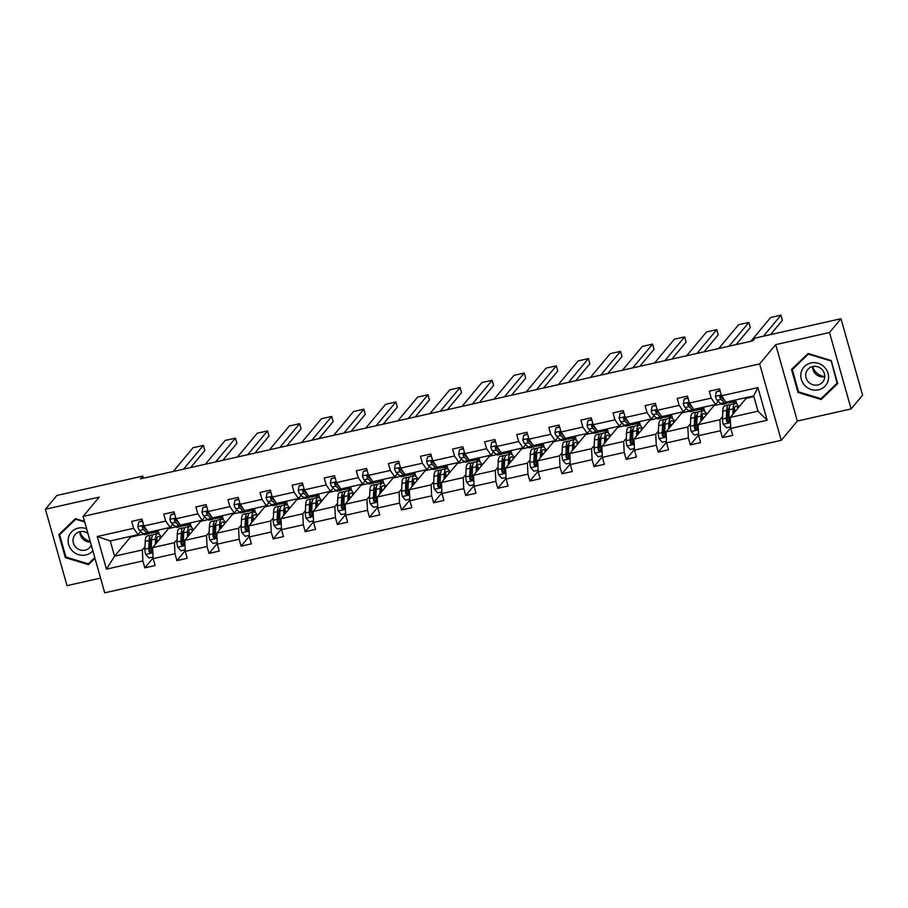 <?xml version="1.0" encoding="UTF-8"?>
<svg xmlns="http://www.w3.org/2000/svg" width="908" height="908" viewBox="0 0 908 908"><rect width="100%" height="100%" fill="white"/><g stroke="black" fill="none" stroke-linecap="round" stroke-linejoin="round"><path stroke-width="1.36" d="M851.125 408.918L829.503 332.51L775.716 344.631L797.337 421.04L851.125 408.918L862.6 395.128L840.978 318.731L755.104 338.082L752.811 340.841L140.456 478.868L142.749 476.11L56.875 495.462L45.4 509.24L67.022 585.649L100.572 578.09M797.337 421.04L781.266 440.323L104.738 592.822L83.116 516.414L759.644 363.915L781.266 440.323M829.503 332.51L840.978 318.731M753.867 396.626L746.104 398.374L730.214 417.442L757.987 411.176L767.158 420.222L730.747 428.428L732.699 435.352L722.416 437.667L730.713 427.713M730.214 417.442L730.747 428.428M721.179 403.992L714.017 405.604L698.127 424.672L719.93 419.757L720.464 430.744L722.416 437.667M720.464 430.744L698.661 435.658L700.613 442.582L690.33 444.897L698.627 434.943M689.081 411.222L681.931 412.834L666.041 431.902L687.844 426.987L688.378 437.985L690.33 444.897M688.378 437.985L666.574 442.9L668.526 449.812L658.243 452.127L666.529 442.173M656.995 418.452L649.844 420.064L633.954 439.143L655.758 434.228L656.28 445.215L658.243 452.127M656.28 445.215L634.476 450.13L636.44 457.042L626.157 459.369L634.442 449.403M624.908 425.693L617.746 427.305L601.868 446.373L623.671 441.458L624.193 452.445L626.157 459.369M624.193 452.445L602.39 457.36L604.353 464.283L594.07 466.599L602.356 456.645M592.822 432.923L585.66 434.535L569.781 453.603L591.585 448.688L592.107 459.675L594.07 466.599M592.107 459.675L570.303 464.59L572.267 471.513L561.973 473.828L570.269 463.875M560.735 440.153L553.574 441.765L537.695 460.833L559.498 455.918L560.02 466.916L561.973 473.828M560.02 466.916L538.217 471.831L540.169 478.743L529.886 481.058L538.183 471.104M528.649 447.383L521.487 448.995L505.597 468.074L527.4 463.159L527.934 474.146L529.886 481.058M527.934 474.146L506.131 479.061L508.083 485.973L497.8 488.3L506.096 478.334M496.562 454.624L489.401 456.236L473.511 475.304L495.314 470.389L495.847 481.376L497.8 488.3M495.847 481.376L474.044 486.291L475.996 493.214L465.713 495.53L474.01 485.576M464.465 461.854L457.314 463.466L441.424 482.534L463.228 477.619L463.761 488.606L465.713 495.53M463.761 488.606L441.946 493.521L443.91 500.444L433.627 502.76L441.912 492.806M432.378 469.084L425.228 470.696L409.338 489.764L431.141 484.849L431.663 495.847L433.627 502.76M431.663 495.847L409.86 500.762L411.823 507.674L401.54 509.99L409.826 500.036M400.292 476.314L393.13 477.937L377.251 497.005L399.055 492.091L399.577 503.077L401.54 509.99M399.577 503.077L377.773 507.992L379.737 514.904L369.454 517.231L377.739 507.266M368.205 483.555L361.044 485.167L345.165 504.235L366.968 499.321L367.49 510.307L369.454 517.231M367.49 510.307L345.687 515.222L347.651 522.145L337.356 524.461L345.653 514.507M336.119 490.785L328.957 492.397L313.078 511.465L334.882 506.55L335.404 517.537L337.356 524.461M335.404 517.537L313.601 522.452L315.553 529.375L305.27 531.691L313.566 521.737M304.032 498.015L296.871 499.627L280.981 518.695L302.784 513.78L303.317 524.779L305.27 531.691M303.317 524.779L281.514 529.693L283.466 536.605L273.183 538.921L281.48 528.967M271.946 505.245L264.784 506.868L248.894 525.936L270.697 521.022L271.231 532.009L273.183 538.921M271.231 532.009L249.428 536.923L251.38 543.835L241.097 546.162L249.394 536.197M239.848 512.487L232.698 514.098L216.808 533.166L238.611 528.252L239.133 539.239L241.097 546.162M239.133 539.239L217.33 544.153L219.293 551.077L209.01 553.392L217.296 543.438M207.762 519.716L200.6 521.328L184.721 540.396L206.525 535.482L207.047 546.468L209.01 553.392M207.047 546.468L185.243 551.383L187.207 558.307L176.924 560.622L185.209 550.668M175.675 526.946L168.513 528.558L152.635 547.626L174.438 542.712L174.96 553.71L176.924 560.622M174.96 553.71L153.157 558.624L155.12 565.536L144.837 567.852L153.123 557.898M130.264 536.424L130.468 537.139L114.578 556.207L142.352 549.953L142.874 560.94L144.837 567.852M142.874 560.94L106.463 569.146L97.235 536.514L133.646 528.308L131.683 521.396L141.966 519.07L143.929 525.993L165.733 521.079L163.769 514.155L174.052 511.84L176.016 518.763L197.819 513.849L195.856 506.925L206.15 504.61L208.102 511.522L229.906 506.607L227.953 499.695L238.237 497.38L240.189 504.292L261.992 499.377L260.04 492.465L270.323 490.138L272.275 497.062L294.079 492.147L292.126 485.224L302.409 482.908L304.362 489.832L326.165 484.917L324.213 477.994L334.496 475.679L336.459 482.591L358.263 477.676L356.299 470.764L366.582 468.449L368.546 475.361L390.349 470.446L388.386 463.534L398.669 461.207L400.632 468.131L422.436 463.216L420.472 456.293L430.767 453.977L432.719 460.901L454.522 455.986L452.57 449.063L462.853 446.747L464.805 453.659L486.609 448.745L484.656 441.833L494.939 439.517L496.892 446.43L518.695 441.515L516.743 434.603L527.026 432.276L528.978 439.2L550.781 434.285L548.829 427.362L559.112 425.046L561.076 431.97L582.879 427.055L580.916 420.132L591.199 417.816L593.162 424.728L614.966 419.814L613.002 412.902L623.285 410.586L625.249 417.498L647.052 412.584L645.089 405.672L655.383 403.345L657.335 410.268L679.139 405.354L677.186 398.43L687.47 396.115L689.422 403.039L711.225 398.124L709.273 391.2L719.556 388.885L721.508 395.797L757.919 387.591L767.158 420.222M689.422 403.039L693.803 409.394L715.606 404.48L718.262 401.291M721.497 397.409L722.11 396.671M715.606 404.48L711.225 398.124M733.834 401.132L735.82 400.689L733.142 403.901M722.586 416.568L719.93 419.757M698.127 424.672L698.661 435.658M657.335 410.268L661.716 416.624L683.52 411.71L686.176 408.521M689.41 404.65L690.023 403.901M683.52 411.71L679.139 405.354M701.748 408.373L703.734 407.919L701.055 411.131M690.5 423.798L687.844 426.987M666.041 431.902L666.574 442.9M625.249 417.498L629.63 423.854L651.433 418.94L654.089 415.75M657.324 411.88L657.937 411.142M651.433 418.94L647.052 412.584M669.661 415.603L671.648 415.149L668.969 418.361M658.413 431.039L655.758 434.228M633.954 439.143L634.476 450.13M593.162 424.728L597.543 431.096L619.347 426.181L622.003 422.992M625.226 419.11L625.85 418.372M619.347 426.181L614.966 419.814M637.575 422.833L639.55 422.39L636.883 425.591M626.327 438.269L623.671 441.458M601.868 446.373L602.39 457.36M561.076 431.97L565.457 438.326L587.26 433.411L589.916 430.222M593.14 426.34L593.764 425.602M587.26 433.411L582.879 427.055M605.488 430.063L607.463 429.62L604.796 432.832M594.241 445.499L591.585 448.688M569.781 453.603L570.303 464.59M528.978 439.2L533.371 445.556L555.174 440.641L557.83 437.452M561.053 433.581L561.666 432.832M555.174 440.641L550.781 434.285M573.402 437.304L575.377 436.85L572.71 440.062M562.154 452.729L559.498 455.918M537.695 460.833L538.217 471.831M496.892 446.43L501.273 452.786L523.076 447.871L525.743 444.682M528.967 440.811L529.58 440.074M523.076 447.871L518.695 441.515M541.316 444.534L543.29 444.08L540.623 447.292M530.068 459.97L527.4 463.159M505.597 468.074L506.131 479.061M464.805 453.659L469.186 460.027L490.99 455.112L493.646 451.923M496.88 448.041L497.493 447.304M490.99 455.112L486.609 448.745M509.218 451.764L511.204 451.321L508.525 454.522M497.97 467.2L495.314 470.389M473.511 475.304L474.044 486.291M432.719 460.901L437.1 467.257L458.903 462.342L461.559 459.153M464.794 455.271L465.407 454.533M458.903 462.342L454.522 455.986M477.131 458.994L479.118 458.551L476.439 461.763M465.883 474.43L463.228 477.619M441.424 482.534L441.946 493.521M400.632 468.131L405.013 474.487L426.817 469.572L429.473 466.383M432.696 462.512L433.32 461.763M426.817 469.572L422.436 463.216M445.045 466.235L447.031 465.781L444.353 468.993M433.797 481.66L431.141 484.849M409.338 489.764L409.86 500.762M368.546 475.361L372.927 481.717L394.73 476.802L397.386 473.613M400.61 469.742L401.234 469.005M394.73 476.802L390.349 470.446M412.958 473.465L414.933 473.023L412.266 476.223M401.711 488.901L399.055 492.091M377.251 497.005L377.773 507.992M336.459 482.591L340.841 488.958L362.644 484.043L365.3 480.854M368.523 476.972L369.147 476.235M362.644 484.043L358.263 477.676M380.872 480.695L382.847 480.253L380.18 483.453M369.624 496.131L366.968 499.321M345.165 504.235L345.687 515.222M304.362 489.832L308.754 496.188L330.557 491.273L333.213 488.084M336.437 484.202L337.05 483.465M330.557 491.273L326.165 484.917M348.786 487.925L350.76 487.483L348.093 490.695M337.538 503.361L334.882 506.55M313.078 511.465L313.601 522.452M272.275 497.062L276.656 503.418L298.46 498.503L301.127 495.314M304.35 491.444L304.963 490.695M298.46 498.503L294.079 492.147M316.699 495.166L318.674 494.712L316.007 497.924M305.451 510.591L302.784 513.78M280.981 518.695L281.514 529.693M240.189 504.292L244.57 510.648L266.373 505.733L269.029 502.544M272.264 498.674L272.877 497.936M266.373 505.733L261.992 499.377M284.601 502.396L286.587 501.954L283.909 505.154M273.353 517.832L270.697 521.022M248.894 525.936L249.428 536.923M208.102 511.522L212.483 517.889L234.287 512.975L236.943 509.785M240.177 505.904L240.79 505.166M234.287 512.975L229.906 506.607M252.515 509.626L254.501 509.184L251.822 512.384M241.267 525.062L238.611 528.252M216.808 533.166L217.33 544.153M176.016 518.763L180.397 525.119L202.2 520.205L204.856 517.015M208.08 513.134L208.704 512.396M202.2 520.205L197.819 513.849M220.428 516.856L222.403 516.414L219.736 519.626M209.181 532.292L206.525 535.482M184.721 540.396L185.243 551.383M143.929 525.993L148.31 532.349L170.114 527.434L172.77 524.245M175.993 520.375L176.617 519.626M170.114 527.434L165.733 521.079M188.342 524.098L190.317 523.644L187.65 526.856M177.094 539.522L174.438 542.712M152.635 547.626L153.157 558.624M97.235 536.514L110.254 540.93L138.027 534.664L140.683 531.475M143.907 527.605L144.531 526.867M138.027 534.664L133.646 528.308M775.716 344.631L759.644 363.915M83.116 516.414L99.188 497.119L45.4 509.24M143.351 478.21L142.749 476.11M757.987 411.176L753.663 395.899L725.889 402.165L721.508 395.797M156.255 531.328L158.23 530.885L155.563 534.086M145.008 546.764L142.352 549.953M130.468 537.139L143.589 534.176M110.254 540.93L114.578 556.207L106.463 569.146M159.206 534.313L158.23 530.885M191.293 527.083L190.317 523.644M223.379 519.841L222.403 516.414M255.466 512.611L254.501 509.184M287.552 505.381L286.587 501.954M319.65 498.151L318.674 494.712M351.736 490.91L350.76 487.483M383.823 483.68L382.847 480.253M415.909 476.45L414.933 473.023M447.996 469.22L447.031 465.781M480.082 461.979L479.118 458.551M512.169 454.749L511.204 451.321M544.267 447.519L543.29 444.08M576.353 440.289L575.377 436.85M608.439 433.048L607.463 429.62M640.526 425.818L639.55 422.39M672.612 418.588L671.648 415.149M704.699 411.358L703.734 407.919M736.785 404.117L735.82 400.689M757.919 387.591L753.663 395.899M84.535 521.419L75.409 518.638L58.816 534.619L65.331 557.637L88.428 564.663L94.988 558.352M791.492 369.477L798.007 392.483L821.116 399.52L837.709 383.539L831.195 360.521L808.086 353.496L791.492 369.477M89.983 562.234L94.886 557.989M90.357 562.347L88.428 564.663M65.909 556.933L65.331 557.637M822.671 397.091L837.607 383.176M798.586 391.791L798.007 392.483M823.045 397.205L821.116 399.52M142.567 521.181L138.686 522.055L137.8 526.64A5.8 1.544 77.3 0 0 139.605 530.454L143.055 533.745A16.73 4.438 77.3 0 0 144.917 534.54L148.833 533.654A16.73 4.438 77.3 0 0 149.911 532.701M173.269 471.468L193.075 447.689L203.358 445.374L204.822 450.538L190.646 467.552M153.168 531.259L153.338 531.418A16.73 4.438 77.3 0 0 155.2 532.224A16.73 4.438 77.3 0 0 156.63 530.476M183.552 469.152L203.358 445.374M142.408 520.625L138.686 522.055M144.667 526.685C143.316 525.369 142.499 525.562 142.193 527.242A5.8 1.544 77.3 0 0 143.521 529.58L146.96 532.86A16.73 4.438 77.3 0 0 148.833 533.654M147.085 530.578A13.892 3.689 -102.7 0 1 146.653 530.227L143.214 526.935A2.951 0.783 -102.7 0 1 142.862 526.447L142.193 527.242L142.374 526.186M155.2 532.224L151.296 533.098A16.73 4.438 -102.7 0 1 149.434 532.304L149.252 532.133M146.063 529.092L145.984 529.024A5.8 1.544 -102.7 0 1 145.121 527.718M156.38 543.132L156.471 540.93A13.892 3.689 -102.7 0 1 158.117 536.424A13.892 3.689 -102.7 0 1 160.546 538.138M155.291 544.437L155.506 539.08A16.73 4.438 -102.7 0 1 157.493 533.654A16.73 4.438 -102.7 0 1 161.329 537.184M153.077 557.024L148.855 557.977L145.621 554.311A5.8 1.544 -102.7 0 1 144.905 549.181L145.223 541.395A16.73 4.438 -102.7 0 1 147.198 535.97L151.114 535.084A16.73 4.438 77.3 0 0 149.128 540.51L148.821 548.307A5.8 1.544 77.3 0 0 149.15 551.814L150.807 552.802L151.625 551.258A5.8 1.544 -102.7 0 1 151.284 547.751L151.591 539.954A16.73 4.438 -102.7 0 1 153.577 534.528L157.493 533.654M150.274 540.476A13.892 3.689 -102.7 0 1 151.488 542.575M157.935 541.27A13.892 3.689 77.3 0 0 156.653 539.034M156.8 542.632A16.73 4.438 77.3 0 0 156.437 541.736M152.499 535.482A16.73 4.438 77.3 0 0 151.114 535.084M151.579 552.007L149.809 551.02A2.951 0.783 -102.7 0 1 149.775 550.157L150.092 542.371A13.892 3.689 -102.7 0 1 151.738 537.865A13.892 3.689 -102.7 0 1 151.784 537.854M174.654 513.939L170.772 514.813L169.887 519.41A5.8 1.544 77.3 0 0 171.703 523.224L175.142 526.504A16.73 4.438 77.3 0 0 177.003 527.31L180.919 526.424A16.73 4.438 77.3 0 0 181.997 525.471M205.356 464.238L225.161 440.459L235.444 438.144L236.909 443.297L222.732 460.322M185.255 524.018L185.425 524.188A16.73 4.438 77.3 0 0 187.298 524.994A16.73 4.438 77.3 0 0 188.716 523.246M215.639 461.922L235.444 438.144M174.495 513.395L170.772 514.813M176.754 519.455C175.403 518.139 174.586 518.32 174.291 520.012A5.8 1.544 77.3 0 0 175.607 522.338L179.046 525.63A16.73 4.438 77.3 0 0 180.919 526.424M179.182 523.349A13.892 3.689 -102.7 0 1 178.74 522.985L175.301 519.705A2.951 0.783 -102.7 0 1 174.949 519.217L174.291 520.012L174.461 518.945M187.298 524.994L183.382 525.868A16.73 4.438 -102.7 0 1 181.521 525.074L181.339 524.903M178.15 521.862L178.07 521.782A5.8 1.544 -102.7 0 1 177.208 520.488M206.74 506.709L202.859 507.583L201.973 512.18A5.8 1.544 77.3 0 0 203.789 515.994L207.228 519.274A16.73 4.438 77.3 0 0 209.101 520.08L213.005 519.194A16.73 4.438 77.3 0 0 214.084 518.241M237.442 457.008L257.248 433.229L267.531 430.903L268.995 436.067L254.819 453.092M217.341 516.788L217.511 516.958A16.73 4.438 77.3 0 0 219.384 517.753A16.73 4.438 77.3 0 0 220.803 516.005M247.725 454.681L267.531 430.903M206.581 506.165L202.859 507.583M208.84 512.226C207.501 510.909 206.672 511.091 206.377 512.782A5.8 1.544 77.3 0 0 207.694 515.108L211.133 518.389A16.73 4.438 77.3 0 0 213.005 519.194M211.269 516.119A13.892 3.689 -102.7 0 1 210.826 515.755L207.387 512.475A2.951 0.783 -102.7 0 1 207.035 511.987L206.377 512.782L206.547 511.715M219.384 517.753L215.468 518.638A16.73 4.438 -102.7 0 1 213.607 517.832L213.437 517.673M210.236 514.632L210.168 514.552A5.8 1.544 -102.7 0 1 209.294 513.258M188.467 535.902L188.558 533.7A13.892 3.689 -102.7 0 1 190.203 529.194A13.892 3.689 -102.7 0 1 192.632 530.908M187.377 537.207L187.593 531.85A16.73 4.438 -102.7 0 1 189.579 526.424A16.73 4.438 -102.7 0 1 193.415 529.954M185.175 549.794L180.942 550.747L177.718 547.081A5.8 1.544 -102.7 0 1 176.992 541.951L177.31 534.165A16.73 4.438 -102.7 0 1 179.296 528.74L183.2 527.854A16.73 4.438 77.3 0 0 181.214 533.28L180.908 541.066A5.8 1.544 77.3 0 0 181.237 544.584L182.905 545.572L183.711 544.028A5.8 1.544 -102.7 0 1 183.371 540.51L183.688 532.724A16.73 4.438 -102.7 0 1 185.663 527.298L189.579 526.424M182.36 533.246A13.892 3.689 -102.7 0 1 183.575 535.345M190.022 534.04A13.892 3.689 77.3 0 0 188.739 531.804M188.887 535.402A16.73 4.438 77.3 0 0 188.523 534.494M184.585 528.252A16.73 4.438 77.3 0 0 183.2 527.854M183.666 544.777L181.906 543.79A2.951 0.783 -102.7 0 1 181.872 542.916L182.179 535.13A13.892 3.689 -102.7 0 1 183.825 530.635A13.892 3.689 -102.7 0 1 183.881 530.624M220.553 528.672L220.644 526.458A13.892 3.689 -102.7 0 1 222.29 521.964A13.892 3.689 -102.7 0 1 224.719 523.666M219.464 529.977L219.679 524.608A16.73 4.438 -102.7 0 1 221.666 519.183A16.73 4.438 -102.7 0 1 225.513 522.724M217.262 542.564L213.028 543.517L209.805 539.851A5.8 1.544 -102.7 0 1 209.09 534.721L209.396 526.935A16.73 4.438 -102.7 0 1 211.382 521.51L215.287 520.625A16.73 4.438 77.3 0 0 213.301 526.05L212.994 533.836A5.8 1.544 77.3 0 0 213.323 537.354L214.992 538.342L215.798 536.798A5.8 1.544 -102.7 0 1 215.457 533.28L215.775 525.494A16.73 4.438 -102.7 0 1 217.761 520.068L221.666 519.183M214.447 526.016A13.892 3.689 -102.7 0 1 215.673 528.115M222.108 526.81A13.892 3.689 77.3 0 0 220.826 524.574M220.973 528.172A16.73 4.438 77.3 0 0 220.61 527.264M216.672 521.022A16.73 4.438 77.3 0 0 215.287 520.625M215.752 537.547L213.993 536.56A2.951 0.783 -102.7 0 1 213.959 535.686L214.265 527.9A13.892 3.689 -102.7 0 1 215.911 523.394A13.892 3.689 -102.7 0 1 215.968 523.383M90.187 541.395A13.665 12.916 39.8 0 1 80.006 531.691M86.635 528.842A14.21 13.427 -140.2 0 0 68.531 537.445A14.21 13.427 -140.2 0 0 75.818 553.494A14.21 13.427 -140.2 0 0 92.843 550.759M87.94 533.427A9.727 9.194 -140.2 0 0 73.332 538.081A9.727 9.194 -140.2 0 0 91.265 545.175M79.938 531.702A9.727 9.194 -140.2 0 0 90.369 542.019M94.784 557.614L88.326 563.834L65.932 557.024L59.622 534.733L75.773 518.752M59.622 534.733L75.705 519.251L84.694 521.986M824.748 376.593A13.665 12.916 39.8 0 1 812.683 366.537M801.219 372.291A14.21 13.427 -140.2 0 0 811.298 389.521A14.21 13.427 -140.2 0 0 828.175 380.497A14.21 13.427 -140.2 0 0 818.085 363.268A14.21 13.427 -140.2 0 0 801.219 372.291M806.009 372.938A9.727 9.194 -140.2 0 0 822.716 381.973A9.727 9.194 -140.2 0 0 819.436 367.536A9.727 9.194 -140.2 0 0 806.009 372.938M812.626 366.56A9.727 9.194 -140.2 0 0 824.748 376.65M831.115 360.499L837.074 383.21L821.002 398.691L798.62 391.881L792.309 369.579L808.449 353.598M792.309 369.579L808.381 354.097L830.775 360.907M238.827 499.479L234.945 500.353L234.06 504.95A5.8 1.544 77.3 0 0 235.876 508.752L239.315 512.044A16.73 4.438 77.3 0 0 241.188 512.838L245.092 511.964A16.73 4.438 77.3 0 0 246.17 511.011M269.528 449.766L289.334 425.988L299.617 423.673L301.081 428.837L286.905 445.851M249.428 509.558L249.598 509.729A16.73 4.438 77.3 0 0 251.471 510.523A16.73 4.438 77.3 0 0 252.889 508.775M279.812 447.451L299.617 423.673M238.668 498.935L234.945 500.353M240.926 504.984C239.587 503.668 238.759 503.861 238.463 505.54A5.8 1.544 77.3 0 0 239.78 507.878L243.219 511.159A16.73 4.438 77.3 0 0 245.092 511.964M243.355 508.889A13.892 3.689 -102.7 0 1 242.913 508.525L239.474 505.234A2.951 0.783 -102.7 0 1 239.122 504.757L238.463 505.54L238.645 504.485M251.471 510.523L247.566 511.408A16.73 4.438 -102.7 0 1 245.693 510.602L245.523 510.444M242.322 507.39L242.254 507.322A5.8 1.544 -102.7 0 1 241.38 506.017M252.64 521.442L252.73 519.228A13.892 3.689 -102.7 0 1 254.376 514.722A13.892 3.689 -102.7 0 1 256.805 516.436M251.55 522.747L251.766 517.378A16.73 4.438 -102.7 0 1 253.752 511.953A16.73 4.438 -102.7 0 1 257.6 515.494M249.348 535.334L245.115 536.288L241.891 532.621A5.8 1.544 -102.7 0 1 241.176 527.48L241.483 519.694A16.73 4.438 -102.7 0 1 243.469 514.269L247.373 513.395A16.73 4.438 77.3 0 0 245.387 518.82L245.081 526.606A5.8 1.544 77.3 0 0 245.421 530.124L247.078 531.112L247.884 529.557A5.8 1.544 -102.7 0 1 247.555 526.05L247.861 518.264A16.73 4.438 -102.7 0 1 249.848 512.838L253.752 511.953M246.533 518.774A13.892 3.689 -102.7 0 1 247.759 520.886M254.195 519.569A13.892 3.689 77.3 0 0 252.912 517.344M253.06 520.942A16.73 4.438 77.3 0 0 252.696 520.034M248.758 513.792A16.73 4.438 77.3 0 0 247.373 513.395M247.839 530.317L246.079 529.33A2.951 0.783 -102.7 0 1 246.045 528.456L246.352 520.67A13.892 3.689 -102.7 0 1 247.998 516.164A13.892 3.689 -102.7 0 1 248.054 516.153M270.913 492.25L267.031 493.123L266.146 497.709A5.8 1.544 77.3 0 0 267.962 501.522L271.401 504.814A16.73 4.438 77.3 0 0 273.274 505.608L277.178 504.723A16.73 4.438 77.3 0 0 278.268 503.77M301.615 442.536L321.421 418.758L331.715 416.443L333.168 421.607L318.992 438.621M281.514 502.328L281.684 502.487A16.73 4.438 77.3 0 0 283.557 503.293A16.73 4.438 77.3 0 0 284.976 501.545M311.898 440.221L331.715 416.443M270.766 491.693L267.031 493.123M273.024 497.754C271.674 496.438 270.845 496.631 270.55 498.31A5.8 1.544 77.3 0 0 271.867 500.649L275.317 503.929A16.73 4.438 77.3 0 0 277.178 504.723M275.442 501.647A13.892 3.689 -102.7 0 1 275.011 501.295L271.56 498.004A2.951 0.783 -102.7 0 1 271.208 497.516L270.55 498.31L270.732 497.255M283.557 503.293L279.653 504.167A16.73 4.438 -102.7 0 1 277.78 503.373L277.61 503.202M274.42 500.16L274.341 500.092A5.8 1.544 -102.7 0 1 273.467 498.787M284.726 514.2L284.817 511.999A13.892 3.689 -102.7 0 1 286.463 507.493A13.892 3.689 -102.7 0 1 288.892 509.206M283.648 515.506L283.852 510.148A16.73 4.438 -102.7 0 1 285.838 504.723A16.73 4.438 -102.7 0 1 289.686 508.253M281.435 528.093L277.201 529.046L273.978 525.38A5.8 1.544 -102.7 0 1 273.263 520.25L273.569 512.464A16.73 4.438 -102.7 0 1 275.555 507.039L279.46 506.153A16.73 4.438 77.3 0 0 277.485 511.579L277.167 519.376A5.8 1.544 77.3 0 0 277.507 522.883L279.165 523.871L279.97 522.327A5.8 1.544 -102.7 0 1 279.641 518.82L279.948 511.022A16.73 4.438 -102.7 0 1 281.934 505.597L285.838 504.723M278.62 511.544A13.892 3.689 -102.7 0 1 279.846 513.644M286.281 512.339A13.892 3.689 77.3 0 0 284.998 510.103M285.146 513.701A16.73 4.438 77.3 0 0 284.783 512.804M280.856 506.55A16.73 4.438 77.3 0 0 279.46 506.153M279.936 523.076L278.166 522.089A2.951 0.783 -102.7 0 1 278.132 521.226L278.438 513.44A13.892 3.689 -102.7 0 1 280.084 508.934A13.892 3.689 -102.7 0 1 280.141 508.923M303 485.008L299.129 485.882L298.233 490.479A5.8 1.544 77.3 0 0 300.049 494.293L303.488 497.573A16.73 4.438 77.3 0 0 305.36 498.379L309.265 497.493A16.73 4.438 77.3 0 0 310.354 496.54M333.701 435.307L353.518 411.528L363.802 409.213L365.254 414.366L351.078 431.391M313.601 495.087L313.782 495.257A16.73 4.438 77.3 0 0 315.644 496.063A16.73 4.438 77.3 0 0 317.074 494.315M343.996 432.991L363.802 409.213M302.852 484.463L299.129 485.882M305.111 490.524C303.76 489.208 302.943 489.389 302.636 491.08A5.8 1.544 77.3 0 0 303.953 493.407L307.403 496.699A16.73 4.438 77.3 0 0 309.265 497.493M307.528 494.417A13.892 3.689 -102.7 0 1 307.097 494.054L303.647 490.774A2.951 0.783 -102.7 0 1 303.295 490.286L302.636 491.08L302.818 490.014M315.644 496.063L311.739 496.937A16.73 4.438 -102.7 0 1 309.866 496.143L309.696 495.972M306.507 492.93L306.427 492.851A5.8 1.544 -102.7 0 1 305.553 491.557M316.824 506.97L316.903 504.769A13.892 3.689 -102.7 0 1 318.549 500.263A13.892 3.689 -102.7 0 1 320.978 501.976M315.734 508.276L315.939 502.919A16.73 4.438 -102.7 0 1 317.925 497.493A16.73 4.438 -102.7 0 1 321.772 501.023M313.521 520.863L309.288 521.816L306.064 518.15A5.8 1.544 -102.7 0 1 305.349 513.02L305.656 505.234A16.73 4.438 -102.7 0 1 307.642 499.809L311.558 498.923A16.73 4.438 77.3 0 0 309.571 504.349L309.253 512.135A5.8 1.544 77.3 0 0 309.594 515.653L311.251 516.641L312.057 515.097A5.8 1.544 -102.7 0 1 311.728 511.579L312.034 503.792A16.73 4.438 -102.7 0 1 314.02 498.367L317.925 497.493M310.718 504.315A13.892 3.689 -102.7 0 1 311.932 506.414M318.368 505.109A13.892 3.689 77.3 0 0 317.085 502.873M317.233 506.471A16.73 4.438 77.3 0 0 316.869 505.563M312.942 499.321A16.73 4.438 77.3 0 0 311.558 498.923M312.023 515.846L310.252 514.859A2.951 0.783 -102.7 0 1 310.218 513.985L310.525 506.199A13.892 3.689 -102.7 0 1 312.182 501.704A13.892 3.689 -102.7 0 1 312.227 501.693M335.097 477.778L331.216 478.652L330.319 483.249A5.8 1.544 77.3 0 0 332.135 487.063L335.585 490.343A16.73 4.438 77.3 0 0 337.447 491.149L341.351 490.263A16.73 4.438 77.3 0 0 342.441 489.31M365.799 428.077L385.605 404.298L395.888 401.972L397.352 407.136L383.176 424.161M345.687 487.857L345.869 488.027A16.73 4.438 77.3 0 0 347.73 488.822A16.73 4.438 77.3 0 0 349.16 487.074M376.082 425.75L395.888 401.972M334.939 477.233L331.216 478.652M337.197 483.294C335.846 481.978 335.029 482.159 334.723 483.851A5.8 1.544 77.3 0 0 336.051 486.177L339.49 489.457A16.73 4.438 77.3 0 0 341.351 490.263M339.615 487.187A13.892 3.689 -102.7 0 1 339.183 486.824L335.744 483.544A2.951 0.783 -102.7 0 1 335.392 483.056L334.723 483.851L334.904 482.784M347.73 488.822L343.826 489.707A16.73 4.438 -102.7 0 1 341.953 488.901L341.783 488.742M338.593 485.701L338.514 485.621A5.8 1.544 -102.7 0 1 337.651 484.327M348.91 499.74L348.99 497.527A13.892 3.689 -102.7 0 1 350.647 493.033A13.892 3.689 -102.7 0 1 353.076 494.735M347.821 501.046L348.036 495.677A16.73 4.438 -102.7 0 1 350.023 490.252A16.73 4.438 -102.7 0 1 353.859 493.793M345.608 513.633L341.385 514.586L338.151 510.92A5.8 1.544 -102.7 0 1 337.435 505.79L337.742 498.004A16.73 4.438 -102.7 0 1 339.728 492.579L343.644 491.693A16.73 4.438 77.3 0 0 341.658 497.119L341.351 504.905A5.8 1.544 77.3 0 0 341.68 508.423L343.337 509.411L344.155 507.867A5.8 1.544 -102.7 0 1 343.814 504.349L344.121 496.562A16.73 4.438 -102.7 0 1 346.107 491.137L350.023 490.252M342.804 497.085A13.892 3.689 -102.7 0 1 344.019 499.184M350.454 497.879A13.892 3.689 77.3 0 0 349.183 495.643M349.319 499.241A16.73 4.438 77.3 0 0 348.967 498.333M345.029 492.091A16.73 4.438 77.3 0 0 343.644 491.693M344.109 508.616L342.339 507.629A2.951 0.783 -102.7 0 1 342.305 506.755L342.622 498.969A13.892 3.689 -102.7 0 1 344.268 494.463A13.892 3.689 -102.7 0 1 344.314 494.451M367.184 470.548L363.302 471.422L362.417 476.019A5.8 1.544 77.3 0 0 364.221 479.821L367.672 483.113A16.73 4.438 77.3 0 0 369.533 483.907L373.449 483.033A16.73 4.438 77.3 0 0 374.527 482.08M397.886 420.835L417.691 397.057L427.974 394.742L429.439 399.906L415.262 416.92M377.785 480.627L377.955 480.797A16.73 4.438 77.3 0 0 379.816 481.592A16.73 4.438 77.3 0 0 381.246 479.844M408.169 418.52L427.974 394.742M367.025 470.004L363.302 471.422M369.284 476.053C367.933 474.736 367.116 474.929 366.821 476.609A5.8 1.544 77.3 0 0 368.137 478.947L371.576 482.227A16.73 4.438 77.3 0 0 373.449 483.033M371.701 479.957A13.892 3.689 -102.7 0 1 371.27 479.594L367.831 476.303A2.951 0.783 -102.7 0 1 367.479 475.826L366.821 476.609L366.991 475.554M379.816 481.592L375.912 482.477A16.73 4.438 -102.7 0 1 374.051 481.671L373.869 481.512M370.68 478.459L370.6 478.391A5.8 1.544 -102.7 0 1 369.738 477.086M380.997 492.511L381.088 490.297A13.892 3.689 -102.7 0 1 382.733 485.791A13.892 3.689 -102.7 0 1 385.162 487.505M379.907 493.816L380.123 488.447A16.73 4.438 -102.7 0 1 382.109 483.022A16.73 4.438 -102.7 0 1 385.945 486.563M377.694 506.403L373.472 507.356L370.237 503.69A5.8 1.544 -102.7 0 1 369.522 498.549L369.84 490.763A16.73 4.438 -102.7 0 1 371.826 485.337L375.73 484.463A16.73 4.438 77.3 0 0 373.744 489.889L373.438 497.675A5.8 1.544 77.3 0 0 373.767 501.193L375.424 502.181L376.241 500.626A5.8 1.544 -102.7 0 1 375.901 497.119L376.207 489.333A16.73 4.438 -102.7 0 1 378.193 483.907L382.109 483.022M374.891 489.843A13.892 3.689 -102.7 0 1 376.105 491.954M382.552 490.638A13.892 3.689 77.3 0 0 381.269 488.413M381.417 492.011A16.73 4.438 77.3 0 0 381.054 491.103M377.115 484.861A16.73 4.438 77.3 0 0 375.73 484.463M376.196 501.386L374.425 500.399A2.951 0.783 -102.7 0 1 374.391 499.525L374.709 491.739A13.892 3.689 -102.7 0 1 376.355 487.233A13.892 3.689 -102.7 0 1 376.4 487.221M399.27 463.318L395.389 464.192L394.503 468.778A5.8 1.544 77.3 0 0 396.319 472.591L399.758 475.883A16.73 4.438 77.3 0 0 401.62 476.677L405.536 475.792A16.73 4.438 77.3 0 0 406.614 474.839M429.972 413.605L449.778 389.827L460.061 387.512L461.525 392.676L447.349 409.69M409.871 473.397L410.041 473.556A16.73 4.438 77.3 0 0 411.914 474.362A16.73 4.438 77.3 0 0 413.333 472.614M440.255 411.29L460.061 387.512M399.111 462.762L395.389 464.192M401.37 468.823C400.019 467.506 399.202 467.699 398.907 469.379A5.8 1.544 77.3 0 0 400.224 471.717L403.663 474.998A16.73 4.438 77.3 0 0 405.536 475.792M403.799 472.716A13.892 3.689 -102.7 0 1 403.356 472.364L399.917 469.073A2.951 0.783 -102.7 0 1 399.565 468.585L398.907 469.379L399.077 468.324M411.914 474.362L407.998 475.236A16.73 4.438 -102.7 0 1 406.137 474.441L405.955 474.271M402.766 471.229L402.687 471.161A5.8 1.544 -102.7 0 1 401.824 469.856M413.083 485.269L413.174 483.067A13.892 3.689 -102.7 0 1 414.82 478.561A13.892 3.689 -102.7 0 1 417.249 480.275M411.994 486.575L412.209 481.217A16.73 4.438 -102.7 0 1 414.196 475.792A16.73 4.438 -102.7 0 1 418.032 479.322M409.792 499.162L405.558 500.115L402.335 496.449A5.8 1.544 -102.7 0 1 401.608 491.319L401.926 483.533A16.73 4.438 -102.7 0 1 403.912 478.107L407.817 477.222A16.73 4.438 77.3 0 0 405.831 482.647L405.524 490.445A5.8 1.544 77.3 0 0 405.853 493.952L407.522 494.939L408.328 493.396A5.8 1.544 -102.7 0 1 407.987 489.889L408.305 482.091A16.73 4.438 -102.7 0 1 410.28 476.666L414.196 475.792M406.977 482.613A13.892 3.689 -102.7 0 1 408.191 484.713M414.638 483.408A13.892 3.689 77.3 0 0 413.356 481.172M413.503 484.77A16.73 4.438 77.3 0 0 413.14 483.873M409.202 477.619A16.73 4.438 77.3 0 0 407.817 477.222M408.282 494.145L406.523 493.158A2.951 0.783 -102.7 0 1 406.489 492.295L406.795 484.509A13.892 3.689 -102.7 0 1 408.441 480.003A13.892 3.689 -102.7 0 1 408.498 479.991M431.357 456.077L427.475 456.951L426.59 461.548A5.8 1.544 77.3 0 0 428.406 465.361L431.845 468.641A16.73 4.438 77.3 0 0 433.718 469.447L437.622 468.562A16.73 4.438 77.3 0 0 438.7 467.609M462.059 406.375L481.864 382.597L492.147 380.282L493.611 385.435L479.435 402.46M441.958 466.156L442.128 466.326A16.73 4.438 77.3 0 0 444.001 467.132A16.73 4.438 77.3 0 0 445.419 465.384M472.342 404.06L492.147 380.282M431.198 455.532L427.475 456.951M433.457 461.593C432.117 460.277 431.289 460.458 430.994 462.149A5.8 1.544 77.3 0 0 432.31 464.476L435.749 467.768A16.73 4.438 77.3 0 0 437.622 468.562M435.885 465.486A13.892 3.689 -102.7 0 1 435.443 465.123L432.004 461.843A2.951 0.783 -102.7 0 1 431.652 461.355L430.994 462.149L431.164 461.082M444.001 467.132L440.085 468.006A16.73 4.438 -102.7 0 1 438.224 467.211L438.053 467.041M434.853 463.999L434.784 463.92A5.8 1.544 -102.7 0 1 433.911 462.626M445.17 478.039L445.261 475.837A13.892 3.689 -102.7 0 1 446.906 471.331A13.892 3.689 -102.7 0 1 449.335 473.045M444.08 479.345L444.296 473.987A16.73 4.438 -102.7 0 1 446.282 468.562A16.73 4.438 -102.7 0 1 450.13 472.092M441.878 491.932L437.645 492.885L434.421 489.219A5.8 1.544 -102.7 0 1 433.706 484.089L434.013 476.303A16.73 4.438 -102.7 0 1 435.999 470.877L439.903 469.992A16.73 4.438 77.3 0 0 437.917 475.417L437.611 483.204A5.8 1.544 77.3 0 0 437.94 486.722L439.608 487.709L440.414 486.166A5.8 1.544 -102.7 0 1 440.074 482.647L440.391 474.861A16.73 4.438 -102.7 0 1 442.378 469.436L446.282 468.562M439.063 475.383A13.892 3.689 -102.7 0 1 440.289 477.483M446.725 476.178A13.892 3.689 77.3 0 0 445.442 473.942M445.59 477.54A16.73 4.438 77.3 0 0 445.226 476.632M441.288 470.389A16.73 4.438 77.3 0 0 439.903 469.992M440.369 486.915L438.609 485.928A2.951 0.783 -102.7 0 1 438.575 485.054L438.882 477.267A13.892 3.689 -102.7 0 1 440.528 472.773A13.892 3.689 -102.7 0 1 440.584 472.762M463.443 448.847L459.561 449.721L458.676 454.318A5.8 1.544 77.3 0 0 460.492 458.131L463.931 461.412A16.73 4.438 77.3 0 0 465.804 462.206L469.708 461.332A16.73 4.438 77.3 0 0 470.787 460.379M494.145 399.145L513.951 375.367L524.234 373.04L525.698 378.205L511.522 395.23M474.044 458.926L474.214 459.096A16.73 4.438 77.3 0 0 476.087 459.891A16.73 4.438 77.3 0 0 477.506 458.143M504.428 396.819L524.234 373.04M463.284 448.302L459.561 449.721M465.543 454.363C464.204 453.047 463.375 453.228 463.08 454.919A5.8 1.544 77.3 0 0 464.397 457.246L467.847 460.526A16.73 4.438 77.3 0 0 469.708 461.332M467.972 458.256A13.892 3.689 -102.7 0 1 467.529 457.893L464.09 454.613A2.951 0.783 -102.7 0 1 463.738 454.125L463.08 454.919L463.262 453.852M476.087 459.891L472.183 460.776A16.73 4.438 -102.7 0 1 470.31 459.97L470.14 459.811M466.939 456.769L466.871 456.69A5.8 1.544 -102.7 0 1 465.997 455.396M477.256 470.809L477.347 468.596A13.892 3.689 -102.7 0 1 478.993 464.101A13.892 3.689 -102.7 0 1 481.422 465.804M476.167 472.115L476.382 466.746A16.73 4.438 -102.7 0 1 478.368 461.321A16.73 4.438 -102.7 0 1 482.216 464.862M473.965 484.702L469.731 485.655L466.508 481.989A5.8 1.544 -102.7 0 1 465.793 476.859L466.099 469.073A16.73 4.438 -102.7 0 1 468.085 463.647L471.99 462.762A16.73 4.438 77.3 0 0 470.004 468.188L469.697 475.974A5.8 1.544 77.3 0 0 470.038 479.492L471.695 480.48L472.501 478.936A5.8 1.544 -102.7 0 1 472.171 475.417L472.478 467.631A16.73 4.438 -102.7 0 1 474.464 462.206L478.368 461.321M471.15 468.153A13.892 3.689 -102.7 0 1 472.376 470.253M478.811 468.948A13.892 3.689 77.3 0 0 477.529 466.712M477.676 470.31A16.73 4.438 77.3 0 0 477.313 469.402M473.374 463.159A16.73 4.438 77.3 0 0 471.99 462.762M472.466 479.685L470.696 478.698A2.951 0.783 -102.7 0 1 470.662 477.824L470.968 470.038A13.892 3.689 -102.7 0 1 472.614 465.532A13.892 3.689 -102.7 0 1 472.671 465.52M495.53 441.617L491.648 442.491L490.763 447.088A5.8 1.544 77.3 0 0 492.579 450.89L496.018 454.182A16.73 4.438 77.3 0 0 497.89 454.976L501.795 454.102A16.73 4.438 77.3 0 0 502.884 453.149M526.231 391.904L546.037 368.126L556.332 365.81L557.784 370.975L543.608 387.988M506.131 451.696L506.301 451.866A16.73 4.438 77.3 0 0 508.174 452.661A16.73 4.438 77.3 0 0 509.592 450.913M536.514 389.589L556.332 365.81M495.382 441.072L491.648 442.491M497.641 447.122C496.29 445.805 495.462 445.998 495.166 447.678A5.8 1.544 77.3 0 0 496.483 450.016L499.933 453.296A16.73 4.438 77.3 0 0 501.795 454.102M500.058 451.026A13.892 3.689 -102.7 0 1 499.627 450.663L496.177 447.372A2.951 0.783 -102.7 0 1 495.825 446.895L495.166 447.678L495.348 446.623M508.174 452.661L504.269 453.546A16.73 4.438 -102.7 0 1 502.396 452.74L502.226 452.581M499.037 449.528L498.957 449.46A5.8 1.544 -102.7 0 1 498.083 448.155M509.343 463.579L509.433 461.366A13.892 3.689 -102.7 0 1 511.079 456.86A13.892 3.689 -102.7 0 1 513.508 458.574M508.264 464.885L508.469 459.516A16.73 4.438 -102.7 0 1 510.455 454.091A16.73 4.438 -102.7 0 1 514.303 457.632M506.051 477.472L501.818 478.425L498.594 474.759A5.8 1.544 -102.7 0 1 497.879 469.618L498.186 461.832A16.73 4.438 -102.7 0 1 500.172 456.406L504.076 455.532A16.73 4.438 77.3 0 0 502.101 460.958L501.784 468.744A5.8 1.544 77.3 0 0 502.124 472.262L503.781 473.25L504.587 471.695A5.8 1.544 -102.7 0 1 504.258 468.188L504.564 460.401A16.73 4.438 -102.7 0 1 506.55 454.976L510.455 454.091M503.248 460.912A13.892 3.689 -102.7 0 1 504.462 463.023M510.898 461.707A13.892 3.689 77.3 0 0 509.615 459.482M509.763 463.069A16.73 4.438 77.3 0 0 509.399 462.172M505.472 455.93A16.73 4.438 77.3 0 0 504.076 455.532M504.553 472.455L502.782 471.468A2.951 0.783 -102.7 0 1 502.748 470.594L503.055 462.808A13.892 3.689 -102.7 0 1 504.712 458.302A13.892 3.689 -102.7 0 1 504.757 458.29M527.616 434.387L523.746 435.261L522.849 439.847A5.8 1.544 77.3 0 0 524.665 443.66L528.104 446.952A16.73 4.438 77.3 0 0 529.977 447.746L533.881 446.861A16.73 4.438 77.3 0 0 534.971 445.907M558.318 384.674L578.135 360.896L588.418 358.581L589.871 363.745L575.706 380.758M538.217 444.466L538.399 444.625A16.73 4.438 77.3 0 0 540.26 445.431A16.73 4.438 77.3 0 0 541.69 443.683M568.612 382.359L588.418 358.581M527.469 433.831L523.746 435.261M529.727 439.892C528.377 438.575 527.559 438.768 527.253 440.448A5.8 1.544 77.3 0 0 528.581 442.786L532.02 446.066A16.73 4.438 77.3 0 0 533.881 446.861M532.145 443.785A13.892 3.689 -102.7 0 1 531.713 443.433L528.263 440.142A2.951 0.783 -102.7 0 1 527.911 439.654L527.253 440.448L527.434 439.393M540.26 445.431L536.356 446.305A16.73 4.438 -102.7 0 1 534.483 445.51L534.313 445.34M531.123 442.298L531.044 442.23A5.8 1.544 -102.7 0 1 530.17 440.925M541.44 456.338L541.52 454.136A13.892 3.689 -102.7 0 1 543.166 449.63A13.892 3.689 -102.7 0 1 545.595 451.344M540.351 457.643L540.555 452.286A16.73 4.438 -102.7 0 1 542.541 446.861A16.73 4.438 -102.7 0 1 546.389 450.391M538.138 470.231L533.904 471.184L530.681 467.518A5.8 1.544 -102.7 0 1 529.966 462.388L530.272 454.602A16.73 4.438 -102.7 0 1 532.258 449.176L536.174 448.291A16.73 4.438 77.3 0 0 534.188 453.716L533.87 461.514A5.8 1.544 77.3 0 0 534.21 465.021L535.868 466.008L536.673 464.465A5.8 1.544 -102.7 0 1 536.344 460.958L536.651 453.16A16.73 4.438 -102.7 0 1 538.637 447.735L542.541 446.861M535.334 453.682A13.892 3.689 -102.7 0 1 536.549 455.782M542.984 454.477A13.892 3.689 77.3 0 0 541.701 452.241M541.849 455.839A16.73 4.438 77.3 0 0 541.486 454.942M537.559 448.688A16.73 4.438 77.3 0 0 536.174 448.291M536.639 465.214L534.869 464.226A2.951 0.783 -102.7 0 1 534.835 463.364L535.141 455.578A13.892 3.689 -102.7 0 1 536.798 451.072A13.892 3.689 -102.7 0 1 536.844 451.06M559.714 427.146L555.832 428.02L554.936 432.617A5.8 1.544 77.3 0 0 556.752 436.43L560.202 439.71A16.73 4.438 77.3 0 0 562.063 440.516L565.979 439.631A16.73 4.438 77.3 0 0 567.057 438.678M590.416 377.444L610.221 353.666L620.505 351.351L621.969 356.504L607.793 373.529M570.303 437.225L570.485 437.395A16.73 4.438 77.3 0 0 572.346 438.189A16.73 4.438 77.3 0 0 573.777 436.453M600.699 375.129L620.505 351.351M559.555 426.601L555.832 428.02M561.814 432.662C560.463 431.345 559.646 431.527 559.339 433.218A5.8 1.544 77.3 0 0 560.667 435.545L564.106 438.836A16.73 4.438 77.3 0 0 565.979 439.631M564.231 436.555A13.892 3.689 -102.7 0 1 563.8 436.192L560.361 432.912A2.951 0.783 -102.7 0 1 560.009 432.424L559.339 433.218L559.521 432.151M572.346 438.189L568.442 439.075A16.73 4.438 -102.7 0 1 566.569 438.28L566.399 438.11M563.21 435.068L563.13 434.989A5.8 1.544 -102.7 0 1 562.268 433.695M573.527 449.108L573.606 446.906A13.892 3.689 -102.7 0 1 575.263 442.4A13.892 3.689 -102.7 0 1 577.692 444.114M572.437 450.413L572.653 445.056A16.73 4.438 -102.7 0 1 574.639 439.631A16.73 4.438 -102.7 0 1 578.475 443.161M570.224 463.001L566.002 463.954L562.767 460.288A5.8 1.544 -102.7 0 1 562.052 455.158L562.358 447.372A16.73 4.438 -102.7 0 1 564.345 441.946L568.26 441.061A16.73 4.438 77.3 0 0 566.274 446.486L565.968 454.272A5.8 1.544 77.3 0 0 566.297 457.791L567.954 458.778L568.771 457.235A5.8 1.544 -102.7 0 1 568.431 453.716L568.737 445.93A16.73 4.438 -102.7 0 1 570.723 440.505L574.639 439.631M567.421 446.452A13.892 3.689 -102.7 0 1 568.635 448.552M575.082 447.247A13.892 3.689 77.3 0 0 573.799 445.011M573.935 448.609A16.73 4.438 77.3 0 0 573.584 447.701M569.645 441.458A16.73 4.438 77.3 0 0 568.26 441.061M568.726 457.984L566.955 456.996A2.951 0.783 -102.7 0 1 566.921 456.122L567.239 448.336A13.892 3.689 -102.7 0 1 568.885 443.842A13.892 3.689 -102.7 0 1 568.93 443.83M591.8 419.916L587.919 420.79L587.033 425.387A5.8 1.544 77.3 0 0 588.838 429.2L592.288 432.48A16.73 4.438 77.3 0 0 594.15 433.275L598.066 432.401A16.73 4.438 77.3 0 0 599.144 431.448M622.502 370.214L642.308 346.436L652.591 344.109L654.055 349.274L639.879 366.299M602.401 429.995L602.572 430.165A16.73 4.438 77.3 0 0 604.433 430.959A16.73 4.438 77.3 0 0 605.863 429.212M632.785 367.888L652.591 344.109M591.641 419.371L587.919 420.79M593.9 425.432C592.549 424.115 591.732 424.297 591.437 425.988A5.8 1.544 77.3 0 0 592.754 428.315L596.193 431.595A16.73 4.438 77.3 0 0 598.066 432.401M596.318 429.325A13.892 3.689 -102.7 0 1 595.886 428.962L592.447 425.682A2.951 0.783 -102.7 0 1 592.095 425.194L591.437 425.988L591.607 424.921M604.433 430.959L600.529 431.845A16.73 4.438 -102.7 0 1 598.667 431.039L598.486 430.88M595.296 427.838L595.217 427.759A5.8 1.544 -102.7 0 1 594.354 426.465M605.613 441.878L605.704 439.665A13.892 3.689 -102.7 0 1 607.35 435.17A13.892 3.689 -102.7 0 1 609.779 436.873M604.524 443.183L604.739 437.815A16.73 4.438 -102.7 0 1 606.726 432.39A16.73 4.438 -102.7 0 1 610.562 435.931M602.322 455.771L598.088 456.724L594.865 453.058A5.8 1.544 -102.7 0 1 594.138 447.928L594.456 440.142A16.73 4.438 -102.7 0 1 596.442 434.716L600.347 433.831A16.73 4.438 77.3 0 0 598.361 439.256L598.054 447.042A5.8 1.544 77.3 0 0 598.383 450.561L600.04 451.548L600.858 450.005A5.8 1.544 -102.7 0 1 600.517 446.486L600.824 438.7A16.73 4.438 -102.7 0 1 602.81 433.275L606.726 432.39M599.507 439.222A13.892 3.689 -102.7 0 1 600.721 441.322M607.168 440.017A13.892 3.689 77.3 0 0 605.886 437.781M606.033 441.379A16.73 4.438 77.3 0 0 605.67 440.471M601.732 434.228A16.73 4.438 77.3 0 0 600.347 433.831M600.812 450.754L599.042 449.766A2.951 0.783 -102.7 0 1 599.019 448.892L599.325 441.106A13.892 3.689 -102.7 0 1 600.971 436.6A13.892 3.689 -102.7 0 1 601.017 436.589M623.887 412.686L620.005 413.56L619.12 418.157A5.8 1.544 77.3 0 0 620.936 421.959L624.375 425.25A16.73 4.438 77.3 0 0 626.236 426.045L630.152 425.171A16.73 4.438 77.3 0 0 631.23 424.218M654.589 362.973L674.394 339.195L684.677 336.879L686.142 342.044L671.965 359.057M634.488 422.765L634.658 422.935A16.73 4.438 77.3 0 0 636.531 423.73A16.73 4.438 77.3 0 0 637.949 421.982M664.872 360.658L684.677 336.879M623.728 412.141L620.005 413.56M625.987 418.191C624.636 416.874 623.819 417.067 623.524 418.747A5.8 1.544 77.3 0 0 624.84 421.085L628.279 424.365A16.73 4.438 77.3 0 0 630.152 425.171M628.415 422.095A13.892 3.689 -102.7 0 1 627.973 421.732L624.534 418.44A2.951 0.783 -102.7 0 1 624.182 417.952L623.524 418.747L623.694 417.691M636.531 423.73L632.615 424.615A16.73 4.438 -102.7 0 1 630.754 423.809L630.572 423.65M627.383 420.597L627.303 420.529A5.8 1.544 -102.7 0 1 626.441 419.224M637.7 434.648L637.791 432.435A13.892 3.689 -102.7 0 1 639.436 427.929A13.892 3.689 -102.7 0 1 641.865 429.643M636.61 435.954L636.826 430.585A16.73 4.438 -102.7 0 1 638.812 425.16A16.73 4.438 -102.7 0 1 642.648 428.701M634.408 448.541L630.175 449.494L626.951 445.828A5.8 1.544 -102.7 0 1 626.236 440.686L626.543 432.9A16.73 4.438 -102.7 0 1 628.529 427.475L632.433 426.601A16.73 4.438 77.3 0 0 630.447 432.026L630.141 439.812A5.8 1.544 77.3 0 0 630.47 443.32L632.138 444.318L632.944 442.764A5.8 1.544 -102.7 0 1 632.604 439.256L632.921 431.47A16.73 4.438 -102.7 0 1 634.896 426.045L638.812 425.16M631.593 431.981A13.892 3.689 -102.7 0 1 632.808 434.092M639.255 432.776A13.892 3.689 77.3 0 0 637.972 430.551M638.12 434.137A16.73 4.438 77.3 0 0 637.756 433.241M633.818 426.998A16.73 4.438 77.3 0 0 632.433 426.601M632.899 443.524L631.139 442.536A2.951 0.783 -102.7 0 1 631.105 441.663L631.412 433.876A13.892 3.689 -102.7 0 1 633.058 429.37A13.892 3.689 -102.7 0 1 633.114 429.359M655.973 405.445L652.092 406.33L651.206 410.915A5.8 1.544 77.3 0 0 653.022 414.729L656.461 418.021A16.73 4.438 77.3 0 0 658.334 418.815L662.238 417.93A16.73 4.438 77.3 0 0 663.317 416.976M686.675 355.743L706.481 331.965L716.764 329.649L718.228 334.814L704.052 351.827M666.574 415.535L666.744 415.694A16.73 4.438 77.3 0 0 668.617 416.5A16.73 4.438 77.3 0 0 670.036 414.752M696.958 353.428L716.764 329.649M655.814 404.9L652.092 406.33M658.073 410.961C656.734 409.644 655.905 409.837 655.61 411.517A5.8 1.544 77.3 0 0 656.927 413.855L660.366 417.135A16.73 4.438 77.3 0 0 662.238 417.93M660.502 414.854A13.892 3.689 -102.7 0 1 660.059 414.502L656.62 411.211A2.951 0.783 -102.7 0 1 656.268 410.722L655.61 411.517L655.78 410.461M668.617 416.5L664.701 417.374A16.73 4.438 -102.7 0 1 662.84 416.579L662.67 416.409M659.469 413.367L659.401 413.299A5.8 1.544 -102.7 0 1 658.527 411.994M669.786 427.407L669.877 425.205A13.892 3.689 -102.7 0 1 671.523 420.699A13.892 3.689 -102.7 0 1 673.952 422.413M668.697 428.712L668.912 423.355A16.73 4.438 -102.7 0 1 670.899 417.93A16.73 4.438 -102.7 0 1 674.746 421.46M666.495 441.299L662.261 442.253L659.038 438.587A5.8 1.544 -102.7 0 1 658.323 433.457L658.629 425.67A16.73 4.438 -102.7 0 1 660.615 420.245L664.52 419.36A16.73 4.438 77.3 0 0 662.534 424.785L662.227 432.583A5.8 1.544 77.3 0 0 662.556 436.09L664.225 437.077L665.031 435.534A5.8 1.544 -102.7 0 1 664.69 432.026L665.008 424.229A16.73 4.438 -102.7 0 1 666.994 418.804L670.899 417.93M663.68 424.751A13.892 3.689 -102.7 0 1 664.906 426.851M671.341 425.546A13.892 3.689 77.3 0 0 670.059 423.31M670.206 426.908A16.73 4.438 77.3 0 0 669.843 426.011M665.905 419.757A16.73 4.438 77.3 0 0 664.52 419.36M664.985 436.283L663.226 435.295A2.951 0.783 -102.7 0 1 663.192 434.433L663.498 426.647A13.892 3.689 -102.7 0 1 665.144 422.141A13.892 3.689 -102.7 0 1 665.201 422.129M688.06 398.215L684.178 399.089L683.293 403.685A5.8 1.544 77.3 0 0 685.109 407.499L688.548 410.779A16.73 4.438 77.3 0 0 690.42 411.585L694.325 410.7A16.73 4.438 77.3 0 0 695.403 409.746M718.761 348.513L738.567 324.735L748.85 322.419L750.314 327.572L736.138 344.597M698.661 408.294L698.831 408.464A16.73 4.438 77.3 0 0 700.704 409.258A16.73 4.438 77.3 0 0 702.122 407.522M729.045 346.198L748.85 322.419M687.901 397.67L684.178 399.089M690.159 403.731C688.82 402.414 687.992 402.596 687.697 404.287A5.8 1.544 77.3 0 0 689.013 406.614L692.464 409.905A16.73 4.438 77.3 0 0 694.325 410.7M692.588 407.624A13.892 3.689 -102.7 0 1 692.146 407.261L688.707 403.981A2.951 0.783 -102.7 0 1 688.355 403.493L687.697 404.287L687.878 403.22M700.704 409.258L696.799 410.144A16.73 4.438 -102.7 0 1 694.926 409.349L694.756 409.179M691.555 406.137L691.487 406.058A5.8 1.544 -102.7 0 1 690.613 404.764M701.873 420.177L701.963 417.975A13.892 3.689 -102.7 0 1 703.609 413.469A13.892 3.689 -102.7 0 1 706.038 415.183M700.783 421.482L700.999 416.125A16.73 4.438 -102.7 0 1 702.985 410.7A16.73 4.438 -102.7 0 1 706.833 414.23M698.581 434.069L694.348 435.023L691.124 431.357A5.8 1.544 -102.7 0 1 690.409 426.227L690.716 418.44A16.73 4.438 -102.7 0 1 692.702 413.015L696.606 412.13A16.73 4.438 77.3 0 0 694.62 417.555L694.314 425.341A5.8 1.544 77.3 0 0 694.654 428.86L696.311 429.847L697.117 428.304A5.8 1.544 -102.7 0 1 696.788 424.785L697.094 416.999A16.73 4.438 -102.7 0 1 699.081 411.574L702.985 410.7M695.766 417.521A13.892 3.689 -102.7 0 1 696.992 419.621M703.428 418.316A13.892 3.689 77.3 0 0 702.145 416.08M702.293 419.678A16.73 4.438 77.3 0 0 701.929 418.77M697.991 412.527A16.73 4.438 77.3 0 0 696.606 412.13M697.083 429.053L695.312 428.065A2.951 0.783 -102.7 0 1 695.278 427.191L695.585 419.405A13.892 3.689 -102.7 0 1 697.231 414.911A13.892 3.689 -102.7 0 1 697.287 414.899M720.146 390.985L716.264 391.859L715.379 396.456A5.8 1.544 77.3 0 0 717.195 400.269L720.634 403.549A16.73 4.438 77.3 0 0 722.507 404.344L726.411 403.47A16.73 4.438 77.3 0 0 727.501 402.516M750.848 341.283L770.665 317.494L780.948 315.178L782.401 320.342L770.529 334.609M730.747 401.064L730.917 401.234A16.73 4.438 77.3 0 0 732.79 402.028A16.73 4.438 77.3 0 0 734.22 400.28M763.435 336.21L780.948 315.178M719.999 390.44L716.264 391.859M722.257 396.501C720.907 395.184 720.078 395.366 719.783 397.057A5.8 1.544 77.3 0 0 721.1 399.384L724.55 402.664A16.73 4.438 77.3 0 0 726.411 403.47M724.675 400.394A13.892 3.689 -102.7 0 1 724.244 400.031L720.793 396.751A2.951 0.783 -102.7 0 1 720.441 396.263L719.783 397.057L719.965 395.99M732.79 402.028L728.886 402.914A16.73 4.438 -102.7 0 1 727.013 402.108L726.843 401.949M723.653 398.907L723.574 398.828A5.8 1.544 -102.7 0 1 722.7 397.534M733.959 412.947L734.05 410.734A13.892 3.689 -102.7 0 1 735.696 406.239A13.892 3.689 -102.7 0 1 738.125 407.942M732.881 414.252L733.085 408.884A16.73 4.438 -102.7 0 1 735.071 403.458A16.73 4.438 -102.7 0 1 738.919 407M730.668 426.839L726.434 427.793L723.211 424.127A5.8 1.544 -102.7 0 1 722.496 418.997L722.802 411.211A16.73 4.438 -102.7 0 1 724.788 405.785L728.693 404.9A16.73 4.438 77.3 0 0 726.718 410.325L726.4 418.111A5.8 1.544 77.3 0 0 726.74 421.63L728.398 422.617L729.203 421.074A5.8 1.544 -102.7 0 1 728.874 417.555L729.181 409.769A16.73 4.438 -102.7 0 1 731.167 404.344L735.071 403.458M727.864 410.291A13.892 3.689 -102.7 0 1 729.079 412.391M735.514 411.086A13.892 3.689 77.3 0 0 734.231 408.85M734.379 412.448A16.73 4.438 77.3 0 0 734.016 411.54M730.089 405.297A16.73 4.438 77.3 0 0 728.693 404.9M729.169 421.823L727.399 420.835A2.951 0.783 -102.7 0 1 727.365 419.961L727.671 412.175A13.892 3.689 -102.7 0 1 729.328 407.669A13.892 3.689 -102.7 0 1 729.374 407.658M143.702 525.199L137.812 526.526M146.96 532.86L143.055 533.745M153.338 531.418L149.434 532.304M143.521 529.58L139.605 530.454M145.711 554.402L152.884 552.79M151.591 539.954L155.506 539.08M145.223 541.395L149.128 540.51M151.284 547.751L152.828 547.399M144.905 549.181L148.821 548.307M149.809 551.02L149.15 551.814M175.789 517.969L169.909 519.297M179.046 525.63L175.142 526.504M185.425 524.188L181.521 525.074M175.607 522.338L171.703 523.224M207.875 510.739L201.996 512.067M211.133 518.389L207.228 519.274M217.511 516.958L213.607 517.832M207.694 515.108L203.789 515.994M177.798 547.172L184.971 545.56M183.688 532.724L187.593 531.85M177.31 534.165L181.214 533.28M183.371 540.51L184.914 540.169M176.992 541.951L180.908 541.066M181.906 543.79L181.237 544.584M209.884 539.942L217.057 538.319M215.775 525.494L219.679 524.608M209.396 526.935L213.301 526.05M215.457 533.28L217.001 532.928M209.09 534.721L212.994 533.836M213.993 536.56L213.323 537.354M239.962 503.509L234.082 504.825M243.219 511.159L239.315 512.044M249.598 509.729L245.693 510.602M239.78 507.878L235.876 508.752M241.971 532.712L249.144 531.089M247.861 518.264L251.766 517.378M241.483 519.694L245.387 518.82M247.555 526.05L249.087 525.698M241.176 527.48L245.081 526.606M246.079 529.33L245.421 530.124M272.06 496.267L266.169 497.595M275.317 503.929L271.401 504.814M281.684 502.487L277.78 503.373M271.867 500.649L267.962 501.522M274.057 525.471L281.23 523.859M279.948 511.022L283.852 510.148M273.569 512.464L277.485 511.579M279.641 518.82L281.185 518.468M273.263 520.25L277.167 519.376M278.166 522.089L277.507 522.883M304.146 489.037L298.255 490.365M307.403 496.699L303.488 497.573M313.782 495.257L309.866 496.143M303.953 493.407L300.049 494.293M306.144 518.241L313.317 516.629M312.034 503.792L315.939 502.919M305.656 505.234L309.571 504.349M311.728 511.579L313.271 511.238M305.349 513.02L309.253 512.135M310.252 514.859L309.594 515.653M336.232 481.808L330.342 483.135M339.49 489.457L335.585 490.343M345.869 488.027L341.953 488.901M336.051 486.177L332.135 487.063M338.23 511.011L345.403 509.388M344.121 496.562L348.036 495.677M337.742 498.004L341.658 497.119M343.814 504.349L345.358 503.997M337.435 505.79L341.351 504.905M342.339 507.629L341.68 508.423M368.319 474.578L362.44 475.894M371.576 482.227L367.672 483.113M377.955 480.797L374.051 481.671M368.137 478.947L364.221 479.821M370.328 503.781L377.501 502.158M376.207 489.333L380.123 488.447M369.84 490.763L373.744 489.889M375.901 497.119L377.444 496.767M369.522 498.549L373.438 497.675M374.425 500.399L373.767 501.193M400.405 467.336L394.526 468.664M403.663 474.998L399.758 475.883M410.041 473.556L406.137 474.441M400.224 471.717L396.319 472.591M402.414 496.54L409.587 494.928M408.305 482.091L412.209 481.217M401.926 483.533L405.831 482.647M407.987 489.889L409.531 489.537M401.608 491.319L405.524 490.445M406.523 493.158L405.853 493.952M432.492 460.106L426.612 461.434M435.749 467.768L431.845 468.641M442.128 466.326L438.224 467.211M432.31 464.476L428.406 465.361M434.501 489.31L441.674 487.698M440.391 474.861L444.296 473.987M434.013 476.303L437.917 475.417M440.074 482.647L441.617 482.307M433.706 484.089L437.611 483.204M438.609 485.928L437.94 486.722M464.578 452.876L458.699 454.204M467.847 460.526L463.931 461.412M474.214 459.096L470.31 459.97M464.397 457.246L460.492 458.131M466.587 482.08L473.76 480.457M472.478 467.631L476.382 466.746M466.099 469.073L470.004 468.188M472.171 475.417L473.704 475.066M465.793 476.859L469.697 475.974M470.696 478.698L470.038 479.492M496.676 445.646L490.785 446.963M499.933 453.296L496.018 454.182M506.301 451.866L502.396 452.74M496.483 450.016L492.579 450.89M498.674 474.85L505.847 473.227M504.564 460.401L508.469 459.516M498.186 461.832L502.101 460.958M504.258 468.188L505.801 467.836M497.879 469.618L501.784 468.744M502.782 471.468L502.124 472.262M528.762 438.405L522.872 439.733M532.02 446.066L528.104 446.952M538.399 444.625L534.483 445.51M528.581 442.786L524.665 443.66M530.76 467.609L537.933 465.997M536.651 453.16L540.555 452.286M530.272 454.602L534.188 453.716M536.344 460.958L537.888 460.606M529.966 462.388L533.87 461.514M534.869 464.226L534.21 465.021M560.849 431.175L554.958 432.503M564.106 438.836L560.202 439.71M570.485 437.395L566.569 438.28M560.667 435.545L556.752 436.43M562.846 460.379L570.02 458.767M568.737 445.93L572.653 445.056M562.358 447.372L566.274 446.486M568.431 453.716L569.974 453.376M562.052 455.158L565.968 454.272M566.955 456.996L566.297 457.791M592.935 423.945L587.056 425.273M596.193 431.595L592.288 432.48M602.572 430.165L598.667 431.039M592.754 428.315L588.838 429.2M594.944 453.149L602.117 451.526M600.824 438.7L604.739 437.815M594.456 440.142L598.361 439.256M600.517 446.486L602.061 446.134M594.138 447.928L598.054 447.042M599.042 449.766L598.383 450.561M625.022 416.715L619.143 418.032M628.279 424.365L624.375 425.25M634.658 422.935L630.754 423.809M624.84 421.085L620.936 421.959M627.031 445.919L634.204 444.296M632.921 431.47L636.826 430.585M626.543 432.9L630.447 432.026M632.604 439.256L634.147 438.904M626.236 440.686L630.141 439.812M631.139 442.536L630.47 443.32M657.108 409.474L651.229 410.802M660.366 417.135L656.461 418.021M666.744 415.694L662.84 416.579M656.927 413.855L653.022 414.729M659.117 438.678L666.29 437.066M665.008 424.229L668.912 423.355M658.629 425.67L662.534 424.785M664.69 432.026L666.234 431.675M658.323 433.457L662.227 432.583M663.226 435.295L662.556 436.09M689.206 402.244L683.315 403.572M692.464 409.905L688.548 410.779M698.831 408.464L694.926 409.349M689.013 406.614L685.109 407.499M691.204 431.448L698.377 429.836M697.094 416.999L700.999 416.125M690.716 418.44L694.62 417.555M696.788 424.785L698.32 424.445M690.409 426.227L694.314 425.341M695.312 428.065L694.654 428.86M721.293 395.014L715.402 396.342M724.55 402.664L720.634 403.549M730.917 401.234L727.013 402.108M721.1 399.384L717.195 400.269M723.29 424.218L730.463 422.595M729.181 409.769L733.085 408.884M722.802 411.211L726.718 410.325M728.874 417.555L730.418 417.203M722.496 418.997L726.4 418.111M727.399 420.835L726.74 421.63"/></g></svg>
